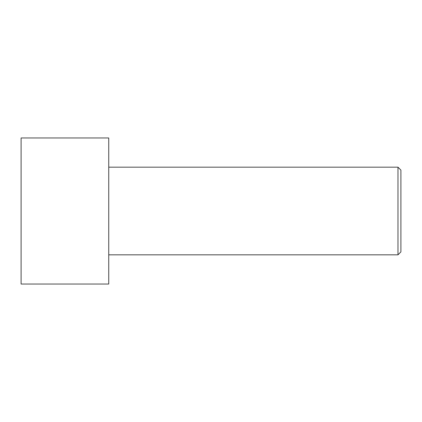 <?xml version="1.0" encoding="UTF-8"?>
<svg xmlns="http://www.w3.org/2000/svg" width="422" height="422" viewBox="0 0 422 422"><rect width="100%" height="100%" fill="white"/><g stroke="black" fill="none" stroke-linecap="round" stroke-linejoin="round"><path stroke-width="0.63" d="M400.9 251.902L400.9 170.098L397.978 167.175L397.978 254.825L400.9 251.902L397.978 254.825L397.978 167.175L108.744 167.175L397.978 167.175L400.9 170.098L400.9 251.902M108.744 254.825L397.978 254.825L108.744 254.825M108.744 284.038L108.744 137.962L21.1 137.962L21.1 284.038L108.744 284.038L21.1 284.038L21.1 137.962L108.744 137.962L108.744 284.038"/></g></svg>
